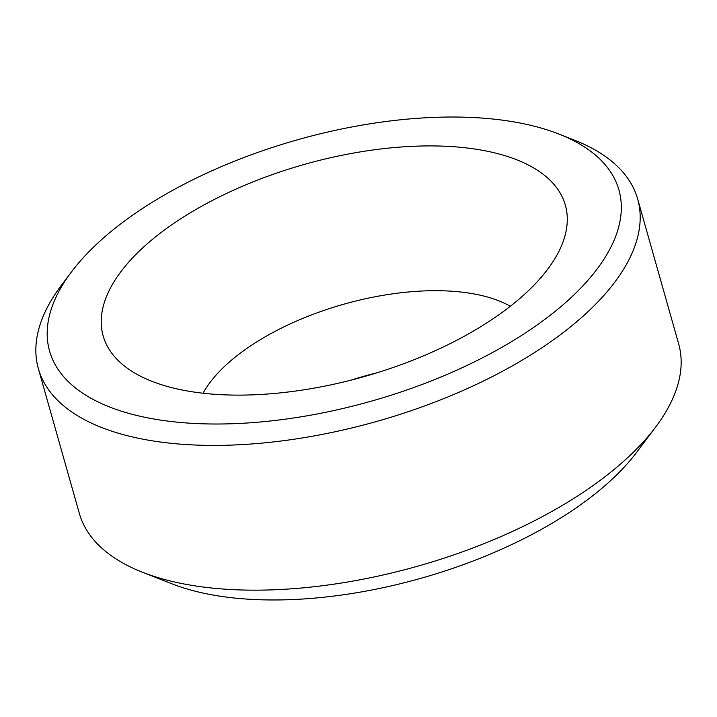 <?xml version="1.0" encoding="UTF-8"?>
<svg xmlns="http://www.w3.org/2000/svg" width="717" height="717" viewBox="0 0 717 717"><rect width="100%" height="100%" fill="white"/><g stroke="black" fill="none" stroke-linecap="round" stroke-linejoin="round"><path stroke-width="1.08" d="M556.338 310.416A295.852 135.791 -15.8 0 0 558.893 134.043A295.852 135.791 -15.8 0 0 112.166 230.623A295.852 135.791 -15.8 0 0 71.404 271.985A295.852 135.791 -15.8 0 0 184.206 422.788A295.852 135.791 -15.8 0 0 556.338 310.416M558.893 134.043L574.487 140.173A311.42 142.943 164.2 0 1 637.673 199.03A311.42 142.943 164.2 0 1 571.79 325.823A311.42 142.943 164.2 0 1 254.929 443.715A311.42 142.943 164.2 0 1 38.359 368.619A311.42 142.943 164.2 0 1 61.339 285.375L71.404 271.985M655.661 427.045L636.786 452.149A282.229 129.535 164.2 0 1 597.897 491.611A282.229 129.535 164.2 0 1 171.748 583.737L142.513 572.247A311.42 142.943 -15.8 0 0 612.757 470.585A311.42 142.943 -15.8 0 0 655.661 427.045A311.42 142.943 -15.8 0 0 678.641 343.793L637.673 199.03M510.307 306.276A175.172 80.403 -15.8 0 0 473.381 293.818A175.172 80.403 -15.8 0 0 234.181 357.953A175.172 80.403 -15.8 0 0 203.036 393.221M481.914 150.194A240.168 110.23 -15.8 0 0 212.689 200.294A240.168 110.23 -15.8 0 0 106.483 344.563A240.168 110.23 -15.8 0 0 186.59 390.837A240.168 110.23 -15.8 0 0 438.732 349.116A240.168 110.23 -15.8 0 0 567.048 214.24A240.168 110.23 -15.8 0 0 481.914 150.194M377.25 372.723A175.172 80.403 -15.8 0 0 351.187 380.1M38.359 368.619L79.327 513.381A311.42 142.943 -15.8 0 0 142.513 572.247"/></g></svg>
